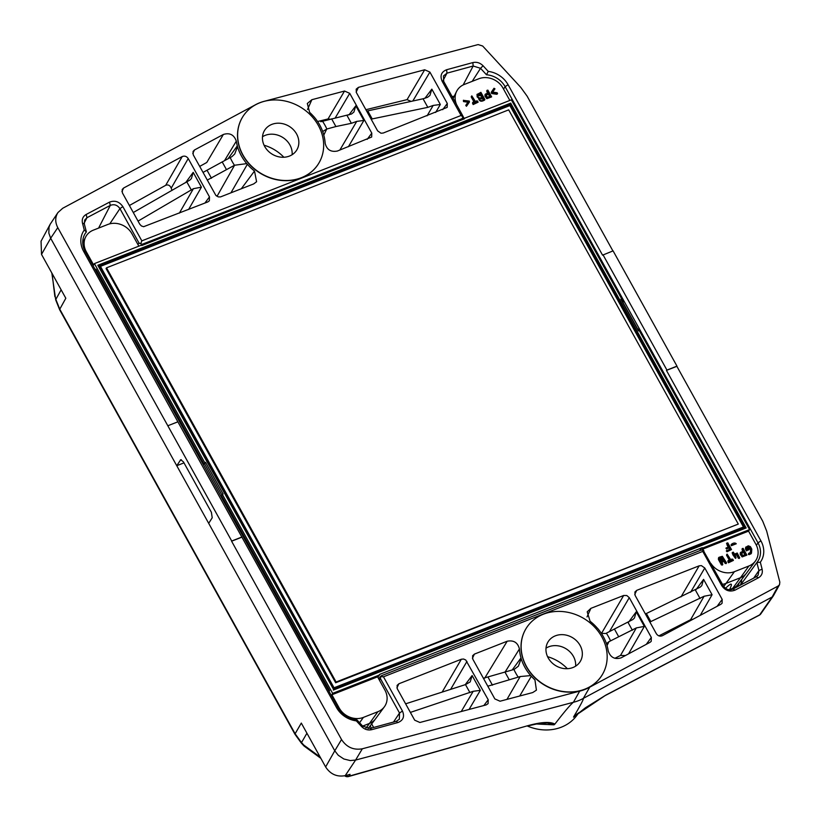 <?xml version="1.0" encoding="UTF-8"?>
<svg xmlns="http://www.w3.org/2000/svg" width="821" height="821" viewBox="0 0 821 821"><rect width="100%" height="100%" fill="white"/><g stroke="black" fill="none" stroke-linecap="round" stroke-linejoin="round"><path stroke-width="1.23" d="M443.207 80.253L446.963 73.161L443.463 75.953L443.72 81.433L442.129 81.228L461.104 115.463L141.828 240.861L122.852 206.625C119.322 201.597 114.868 200.098 109.501 202.14L86.164 214.466C82.921 216.385 81.69 219.269 82.48 223.107L84.317 223.928L86.379 231.922A20.936 18.134 -148.7 0 0 84.45 234.878A20.936 18.134 -148.7 0 0 85.24 251.595L338.108 707.784A20.936 18.134 31.3 0 0 356.755 719.689L362.708 726.154L370.076 728.443L396.286 721.3L399.355 719.217L399.519 713.028L380.492 678.7L379.394 680.137M514.192 104.934L623.365 301.892M747.777 526.343L638.492 329.18L639.066 328.297L505.131 86.677A20.936 18.134 31.3 0 0 486.494 74.773L480.542 68.307L473.173 66.019L446.963 73.161L446.624 69.734L472.834 62.591C476.662 61.739 480.08 62.796 483.066 65.772L488.238 71.386A23.614 20.443 31.3 0 1 508.066 84.696L602.552 255.157L613.092 250.877L676.976 366.135L666.929 370.086L603.035 254.828M733.851 588.595A21.849 18.924 31.3 0 0 734.005 588.339A21.849 18.924 31.3 0 0 734.477 587.456M730.906 589.714L730.854 589.18M526.015 628.64A44.55 38.577 31.3 0 0 525.963 628.732A44.55 38.577 31.3 0 0 544.015 684.837A44.55 38.577 31.3 0 0 602.121 674.985A44.55 38.577 31.3 0 0 602.173 674.893M414.687 720.181L419.89 722.49L486.176 704.911L488.074 703.659L488.218 699.749L465.743 659.992L463.578 659.027L461.351 659.232L398.903 683.76L397.097 685.402L397.282 688.778L414.687 720.181M484.698 678.146L507.183 641.232L474.415 654.101L472.598 655.753L472.783 659.119L494.847 698.917L500.04 701.226L532.726 692.555L536.421 690.153L534.943 679.901A46.274 40.075 31.3 0 1 531.32 676.237L519.714 696.013M507.183 641.232C513.71 639.98 517.794 642.556 519.426 648.959A46.274 40.075 31.3 0 0 521.007 657.919L521.191 658.74A46.335 40.126 31.3 0 0 530.684 675.591L531.32 676.237M722.182 599.402L722.07 603.281L720.951 604.246L662.362 635.711C659.951 636.634 657.949 635.967 656.348 633.709L635.095 595.369L634.91 592.003L636.727 590.35L699.164 565.823L701.401 565.618L704.777 567.999L722.182 599.402L717.113 606.308M651.33 637.445L651.217 641.334L650.099 642.289L621.21 657.806C614.857 659.756 610.537 657.518 608.258 651.104A46.274 40.075 -148.7 0 0 607.253 646.414L607.078 645.593A46.335 40.126 -148.7 0 0 597.832 628.64L597.206 627.993A46.274 40.075 -148.7 0 0 590.063 621.22L587.21 611.809L590.894 608.351L623.662 595.482L626.803 595.533L629.276 597.657L651.33 637.445L646.26 644.352M638.492 329.18L639.066 328.297L757.999 542.866L760.923 540.875L666.436 370.415L676.873 366.32L762.74 521.232L766.67 531.043L779.827 582.11L779.54 584.655L773.464 595.687M760.923 540.875A23.614 20.443 -148.7 0 1 760.318 562.221L762.104 569.158L758.932 570.533L758.101 575.141L756.274 576.753L732.937 589.078C729.069 590.545 725.867 589.468 723.322 585.845L703.002 549.957L702.755 551.404L721.731 585.64C725.261 590.668 729.715 592.167 735.082 590.125L758.419 577.799C761.662 575.88 762.883 572.996 762.104 569.158M702.755 551.404L383.479 676.802L402.454 711.037C404.763 716.548 403.265 720.376 397.949 722.531L371.749 729.674C367.911 730.526 364.503 729.469 361.507 726.493L356.335 720.879A23.614 20.443 31.3 0 1 336.518 707.569L177.87 421.82L167.823 425.76L231.717 541.018L241.764 537.067M779.54 584.655L778.205 585.978L589.735 687.177A44.755 38.751 31.3 0 1 579.688 691.128L362.338 748.783C353.564 750.343 346.626 747.254 341.526 739.526L231.594 541.203L242.031 537.108M583.331 698.373L772.13 597L773.454 595.677M589.735 687.177L583.321 698.394A45.196 39.141 -148.7 0 1 573.407 702.283L355.596 760.061L345.21 775.66L350.074 774.367L348.904 776.214A4.279 3.777 -147.7 0 1 345.343 775.619M583.372 698.353C583.628 699.359 580.396 705.475 573.694 716.712L577.522 713.582M573.551 717.164L585.455 707.764L605.898 695.069L573.694 716.712M341.526 739.526L334.773 750.805L176.751 465.712L183.986 462.87M51.826 273.003L55.736 299.963A4.279 1.601 -14.4 0 1 55.838 299.388L59.769 309.189L65.824 298.259L41.512 254.387L50.656 238.244L48.829 233.113L49.034 227.14L50.163 224.256L57.932 212.557C55.058 217.216 55.007 222.245 57.778 227.633L167.823 425.76M57.778 227.633L50.656 238.244L176.751 465.712L180.723 459.75L183.442 461.884L211.397 512.314L212.218 517.774L208.688 523.336M572.935 667.524A18.852 16.317 -148.7 0 1 551.404 662.229A18.852 16.317 -148.7 0 1 548.038 641.889A18.852 16.317 -148.7 0 1 563.976 634.756A18.852 16.317 -148.7 0 1 580.088 645.419A18.852 16.317 -148.7 0 1 580.262 661.459A18.852 16.317 -148.7 0 1 572.935 667.524M601.834 636.88A44.55 38.577 31.3 0 0 563.729 611.676A44.55 38.577 31.3 0 0 526.076 628.547A44.55 38.577 31.3 0 0 544.128 684.652A44.55 38.577 31.3 0 0 602.224 674.8A44.55 38.577 31.3 0 0 601.834 636.88M579.688 691.128L573.407 702.283C570.636 704.387 564.458 711.663 554.873 724.101L554.031 724.83L536.154 723.989M320.847 758.327L304.016 745.991L301.369 743.128A4.279 0.677 -42.7 0 1 301.502 742.584L295.108 733.748L301.307 723.075L325.629 766.947L334.773 750.805L338.273 755.289L343.845 758.984L350.239 760.564L355.596 760.061L362.338 748.783M527.41 726.041A44.067 38.166 31.3 0 0 577.851 713.972L578.713 712.669M344.697 775.783A4.279 2.032 126.2 0 0 344.82 775.886A4.279 4.279 0 0 0 348.515 776.553L528.18 725.59C541.326 722.008 550.224 721.505 554.873 724.101M567.352 668.694A38.813 33.62 31.3 0 0 547.576 656.687M546.006 648.169A18.852 16.317 -148.7 0 1 573.417 656.4A18.852 16.317 -148.7 0 1 575.624 666.159M530.684 675.591L520.165 676.545L488.372 686.028L488.064 686.684M521.191 658.74L518.349 666.221L514.069 669.443L483.384 678.249M504.905 671.947L509.164 679.644M512.212 669.957L521.007 657.919M519.426 648.959L505.202 671.865M410.377 712.402L473.183 691.303L480.326 690.348L469.068 709.447M470.064 681.994L465.486 684.601L405.615 703.823M470.238 681.769L472.126 675.55L465.22 684.683M383.479 676.802L380.523 676.617L381.467 675.683L700.929 550.214L703.002 549.957M85.24 251.595L83.65 251.39L177.87 421.82M356.755 719.689L356.335 720.879M361.507 726.493L362.708 726.154M370.076 728.443L371.749 729.674M397.949 722.531L396.286 721.3M393.505 722.059L399.519 713.028L402.454 711.037M380.523 676.617L380.492 678.7M554.031 724.83L547.371 722.983M614.878 658.309L620.502 655.445L625.438 655.538M628.547 653.865L644.341 626.392L636.326 627.911L608.966 641.673L606.657 643.469M606.216 633.248L632.858 619.527L634.438 618.018L636.244 611.789L628.691 622.051M614.385 628.948L618.644 636.644M605.621 633.514L601.793 633.33M658.894 635.865L690.594 619.701L693.098 619.198M700.231 615.37L712.084 594.732L704.079 596.251L649.873 622.02M645.419 613.985L700.2 587.138L701.781 585.63L703.587 579.39L696.034 589.652M756.387 545.288L757.999 542.866A20.936 18.134 -148.7 0 1 757.485 561.738A20.936 18.134 -148.7 0 1 756.87 562.539L758.932 570.533L753.709 578.107M740.46 585.106L756.87 562.539L760.318 562.221M756.274 576.753L758.419 577.799M735.082 590.125L732.937 589.078M723.322 585.845L721.731 585.64M637.876 329.416L622.872 302.354L624.073 301.256M605.898 695.069L759.661 614.888A4.279 3.695 34.9 0 0 760.821 613.872L773.279 595.984M325.629 766.947C330.411 774.244 336.949 777.148 345.21 775.65M303.944 745.93L303.832 745.109L320.149 757.065M348.515 776.553A4.279 1.468 -105.8 0 0 348.904 776.214L528.18 725.59M318.671 163.441A44.55 38.577 -148.7 0 1 318.62 163.533A44.55 38.577 -148.7 0 1 260.514 173.385A44.55 38.577 -148.7 0 1 242.462 117.28A44.55 38.577 -148.7 0 1 242.513 117.187M122.391 192.863L122.216 189.477L123.632 188.019L182.221 156.554C184.633 155.631 186.634 156.298 188.225 158.556L209.478 196.896L209.355 200.786L207.857 201.915L143.644 226.699L141.417 225.96L139.796 224.266L122.391 192.863M230.927 192.853L247.367 164.272A46.274 40.075 -148.7 0 0 254.51 171.045L256.593 181.739L253.689 183.914L220.5 196.917L218.222 196.886L215.841 195.377L193.243 154.82L193.068 151.433L194.485 149.976L223.363 134.459L206.769 162.476L199.677 166.417M247.367 164.272L246.741 163.625A46.335 40.126 -148.7 0 1 237.505 146.672L237.331 145.851A46.274 40.075 -148.7 0 1 236.315 141.161C234.047 134.747 229.726 132.509 223.363 134.459M429.896 72.094L424.693 69.775L358.408 87.365L356.17 89.171L356.365 92.516L377.619 130.857L380.995 133.238L383.233 133.033L447.168 107.387L447.301 103.487L429.896 72.094L412.809 101.024M311.857 99.71L307.311 103.487L309.63 112.364A46.274 40.075 31.3 0 1 313.263 116.028L313.889 116.674A46.335 40.126 31.3 0 1 323.382 133.525L323.577 134.346A46.274 40.075 31.3 0 1 325.157 143.306C326.789 149.709 330.863 152.296 337.4 151.033L371.667 137.035L371.79 133.146L349.736 93.348L344.533 91.039L311.857 99.71L307.526 109.491M612.918 250.949L527.113 96.139L520.709 87.313L482.666 46.017L478.099 44.58L264.885 101.137A44.755 38.751 -148.7 0 0 254.849 105.088L62.724 208.257L57.932 212.557M83.65 251.39A23.614 20.443 -148.7 0 1 84.265 230.054L82.48 223.107M442.129 81.228C439.81 75.717 441.318 71.889 446.624 69.734M237.331 145.851L228.064 158.73M224.554 160.577L236.315 141.161M84.317 223.928L84.717 220.028L86.964 217.709L110.312 205.383C114.17 203.916 117.382 204.993 119.928 208.616L138.954 242.934L137.979 244.617M271.864 124.382A18.852 16.317 31.3 0 0 264.536 130.436A18.852 16.317 31.3 0 0 272.172 154.174A18.852 16.317 31.3 0 0 296.761 150.007A18.852 16.317 31.3 0 0 296.586 133.967A18.852 16.317 31.3 0 0 271.864 124.382M318.332 125.428A44.55 38.577 -148.7 0 1 318.722 163.348A44.55 38.577 -148.7 0 1 260.626 173.2A44.55 38.577 -148.7 0 1 242.575 117.095A44.55 38.577 -148.7 0 1 280.228 100.224A44.55 38.577 -148.7 0 1 318.332 125.428M264.075 145.235A38.813 33.62 -148.7 0 1 283.85 157.242M292.122 154.707A18.852 16.317 31.3 0 0 289.916 144.948A18.852 16.317 31.3 0 0 262.504 136.727M203.526 172.143L231.963 156.606L234.724 153.989L237.505 146.672M246.741 163.625L234.58 165.237L207.261 180.107M216.498 196.003L217.534 195.439L234.58 165.237M226.422 169.547L222.152 161.85M254.51 171.045L241.282 188.789M133.289 212.516L189.825 180.107L191.396 178.598L193.202 172.369L185.608 182.683M179.368 213.101L193.397 188.697L138.041 221.106M129.39 205.496L165.709 185.3L182.221 156.554M165.709 185.3C168.12 184.376 169.957 185.33 171.23 188.142L172.01 190.441M193.397 188.697L201.412 187.167L188.594 209.478M98.582 228.094L110.312 205.383L109.501 202.14M141.828 240.861L140.637 243.858L142.32 244.237L461.771 118.768L463.116 117.198L462.746 115.761L443.72 81.433M86.379 231.922L84.265 230.054M84.173 223.127L86.964 217.709L86.164 214.466M109.788 223.835L119.928 208.616L122.852 206.625M140.637 243.858L138.954 242.934M461.104 115.463L463.116 117.198M320.765 121.724L351.48 114.027L353.902 112.067L355.791 105.837L348.884 114.971M322.92 131.381L326.727 129.041L335.902 126.547L351.367 123.314L356.735 121.395L363.888 120.441L348.391 146.723M335.902 126.547L331.633 118.85M330.309 119.209L328.051 118.953L318.055 121.405M429.773 95.595L427.515 97.34L423.061 98.777L366.669 111.122M371.123 119.148L427.823 107.356L433.19 105.437L440.333 104.483L435.643 112.446M429.947 95.369L431.836 89.14L424.929 98.284M411.085 101.404L407.062 99.639L365.889 109.706M486.494 74.773L488.238 71.386M483.066 65.772L480.542 68.307L472.188 81.361M463.157 84.963L473.173 66.019L472.834 62.591M41.512 254.387L41.05 241.22L50.173 224.246M54.863 296.576L52.103 273.496M328.769 690.923L329.56 690.605L221.547 495.751L222.306 494.334L332.638 693.365L379.128 675.108L378.06 676.648A2.114 1.837 31.3 0 0 378.245 678.064L384.895 690.071A18.442 15.968 31.3 0 1 384.392 706.778A18.442 15.968 31.3 0 1 377.896 711.704L363.405 717.4A18.442 15.968 31.3 0 1 339.206 708.01L331.879 694.782L332.638 693.365M222.306 494.334L223.107 494.026L205.537 462.326L203.977 464.06L204.603 463.814L221.916 495.063M203.977 464.06L95.965 269.196L95.174 269.514M329.077 691.487L329.56 690.605M106.525 267.82L508.681 109.87L738.284 524.075L336.117 682.025L106.525 267.82L106.073 268.559L335.676 682.764L336.117 682.025M738.284 524.075L335.676 682.764M334.044 687.782L743.457 526.99L509.862 105.581L100.46 266.373L334.044 687.782L333.305 689.004M745.119 555.119L743.662 552.502L741.425 553.375M489.86 96.878L488.413 94.261L486.145 95.144M483.138 99.536L481.906 97.319L479.854 98.151M481.373 96.365L480.152 94.158L478.099 94.99M99.721 267.595L100.46 266.373M333.367 689.106L742.605 528.375L743.457 526.99M744 551.948L741.476 553.498L742.738 555.478L745.447 554.575L744 551.948L743.662 552.502M488.741 93.707L486.196 95.257L487.458 97.247L490.199 96.334L488.741 93.707L488.413 94.261M482.235 96.775L479.977 98.777L483.466 98.992L482.235 96.775L481.906 97.319M479.618 98.438L479.946 97.884L479.977 98.777M480.49 93.615L478.222 95.605L481.711 95.811L480.49 93.615L480.152 94.158M477.863 95.277L478.191 94.723L478.222 95.605M743.292 528.344L742.974 527.77M100.172 266.846L99.454 267.133M746.833 550.347L745.653 547.33L748.27 545.811L750.404 546.632L751.8 549.157L751.482 553.128L749.05 554.124L748.773 553.323L750.651 552.287L750.887 549.526L748.773 546.724L746.658 547.72L747.254 549.075L748.598 548.715L748.916 549.454L746.505 550.901L745.447 549.003L745.766 547.084M743.487 551.035C742.184 549.3 742.061 548.418 743.138 548.377L746.884 555.129L742.451 556.371L740.563 553.857L740.583 552.4L743.487 551.035M742.174 548.633L743.138 548.377M733.563 554.473C732.373 552.892 732.332 552.133 733.42 552.205L734.467 554.103L737.227 553.026L739.69 557.787L736.817 554.308L734.98 555.027C736.611 558.629 736.304 558.752 734.066 555.386L733.563 554.473L733.03 555.191M732.209 552.605L733.42 552.205M734.98 555.027C736.611 558.629 736.304 558.752 734.066 555.386L733.728 555.93L733.225 555.027C732.045 553.446 731.993 552.687 733.081 552.759M739.321 558.403L739.649 557.859L738.736 557.767L736.817 554.308L734.641 555.571C736.273 559.183 735.965 559.306 733.728 555.93L733.225 555.027M731.993 559.85L732.732 559.173L733.41 560.404L728.802 562.211C727.888 560.589 728.022 560.168 729.222 560.938L730.146 560.569L727.129 554.113L731.07 560.209L732.732 559.173M730.146 560.569L727.129 554.113L731.07 560.209M728.094 560.548L729.222 560.938M721.587 557.952C723.096 559.932 723.352 561.061 722.347 561.328L720.674 558.301L719.771 558.116L722.726 564.048L722.121 564.684L718.703 558.557L719.001 557.305L722.336 556.31L726.431 562.601L726.226 563.247L725.518 562.96L722.531 557.562L721.587 557.952M723.291 561.4L722.018 561.882L720.335 558.855L719.442 558.66M731.655 545.165L731.419 544.302C733.471 542.784 735.093 542.609 736.273 543.789L731.655 545.165M728.781 546.673C727.16 544.528 726.821 543.245 727.765 542.835L731.501 549.577L726.647 550.932L730.085 549.023L729.284 547.586L726.257 548.223L728.781 546.673M726.513 543.297L727.765 542.835M492.692 92.096L497.146 92.752L497.567 93.543L491.738 92.691L491.574 91.798L493.996 88.268L494.95 88.791L492.692 92.096L494.519 89.479M488.238 92.804C486.925 91.059 486.802 90.177 487.89 90.146L491.625 96.888L487.181 98.14L485.283 95.626L485.314 94.179L488.238 92.804M486.915 90.392L487.89 90.146M478.889 97.504L477.504 96.375L477.104 94.477L480.901 92.332L484.893 99.536C481.547 101.527 479.546 100.85 478.889 97.504L478.561 98.058L477.165 96.929L477.073 94.456M476.724 101.64L477.453 100.962L478.13 102.184L473.512 104C472.598 102.389 472.742 101.968 473.933 102.738L474.856 102.368L471.829 95.893L475.78 102.009L477.453 100.962M474.856 102.368L471.829 95.893L475.78 102.009M472.475 102.923L473.04 102.143L473.933 102.738M468.309 101.671L463.844 101.024L463.383 100.336L469.273 101.075L469.427 101.978L466.359 105.714L466.041 104.985L468.309 101.671M744.657 527.811L746.156 527.944L510.683 103.128L510.087 104.636L744.657 527.811L333.47 689.301L98.91 266.137L510.087 104.636L509.523 105.714M464.737 118.368L464.871 118.111A1.97 1.704 31.3 0 1 463.988 118.973L142.259 245.335A1.97 1.704 -148.7 0 1 140.904 245.346L94.415 263.613L93.656 265.019L86.318 251.79A18.442 15.968 -148.7 0 1 85.569 237.156A18.442 15.968 -148.7 0 1 93.327 230.157L107.818 224.461A18.442 15.968 -148.7 0 1 132.007 233.852L138.667 245.848A2.114 1.837 -148.7 0 0 138.862 246.146M722.47 584.316A17.138 14.84 31.3 0 0 726.01 583.392L734.405 571.683A18.442 15.968 -148.7 0 1 710.935 563.493M699.718 550.696L701.739 547.874A1.97 1.704 -148.7 0 1 703.094 547.874L702.386 549.259A2.114 1.837 -148.7 0 1 703.556 550.296L703.905 550.922M748.619 549.649L746.505 550.901M751.307 553.344L749.111 554.678L748.403 554.401L748.68 553.723M750.343 552.656L750.558 550.08L749.152 547.556L746.658 547.976M746.884 555.129L742.122 556.925L740.234 554.401L740.419 552.749M743.159 551.589C741.845 549.854 741.732 548.972 742.81 548.931M739.331 558.413L738.397 558.311L736.478 554.852M729.623 560.774L726.585 555.304L726.872 554.647M728.802 562.211L728.473 562.765C727.55 561.143 727.693 560.712 728.894 561.482M733.41 560.404L728.473 562.765M731.665 560.394L732.394 559.717L731.665 560.394M722.018 557.233L721.29 557.931M722.531 557.562L721.69 557.777M726.154 563.268L725.189 563.504L722.193 558.106M722.449 564.725L721.474 564.971L718.406 559.44L718.457 558.044M720.161 557.962L719.822 558.516M720.674 558.301L720.335 558.855M722.952 561.954L722.018 561.882M736.273 543.779L731.316 545.708L731.08 544.857M729.284 547.586L726.636 549.044L726.041 548.182M729.746 549.567L728.956 548.141M731.501 549.577L727.026 551.763L726.369 550.932M728.443 547.227C726.821 545.082 726.482 543.8 727.427 543.379M464.224 118.86A2.114 1.837 31.3 0 0 463.978 118.08L463.013 116.346M509.841 100.449L503.016 88.134A18.442 15.968 31.3 0 0 478.817 78.754L464.327 84.44A18.442 15.968 31.3 0 0 456.579 91.439A18.442 15.968 31.3 0 0 456.692 104.842M497.29 93.727L496.684 94.271L491.912 93.563L491.256 92.332M491.625 96.888L486.843 98.684L484.954 96.17L485.149 94.528M487.91 93.358C486.586 91.613 486.473 90.721 487.561 90.69M484.893 99.536L484.564 100.08C481.219 102.071 479.218 101.394 478.561 98.058M474.333 102.574L471.295 97.083L471.572 96.416M473.512 104L473.173 104.554C472.27 102.943 472.403 102.522 473.604 103.282M478.13 102.184L473.173 104.554M476.385 102.194L477.114 101.506L476.385 102.194M469.181 102.338L467.087 105.437M467.118 105.386L466.42 106.278L465.805 105.396M467.939 102.215L463.506 101.578L463.434 100.234M734.405 571.683L748.896 565.987A18.442 15.968 -148.7 0 0 755.392 561.061A18.442 15.968 -148.7 0 0 755.905 544.354L748.567 531.125L749.583 529.607L703.094 547.874M510.683 103.128L97.843 265.275L98.91 266.137M333.47 689.301L97.843 265.275M746.156 527.944L333.326 690.081M701.739 547.874L380.01 674.236A1.97 1.704 31.3 0 0 379.128 675.108M378.06 676.648L331.879 694.782M702.386 549.259L748.567 531.125M464.871 118.111L511.36 99.844L621.692 298.885L621.158 299.675M732.599 588.38L740.501 577.707A17.138 14.84 31.3 0 0 746.402 573.304L737.997 584.347A15.671 13.577 -148.7 0 1 732.599 588.38L729.571 589.56C732.979 582.766 731.634 582.346 725.538 588.308M621.692 298.885L620.892 299.193L638.461 330.894L639.261 330.576L749.583 529.607M204.747 462.644L94.415 263.613M204.603 463.814L205.537 462.326M503.54 89.079L505.131 86.677L508.066 84.696M371.39 728.083L370.168 725.887M739.187 582.787A16.697 14.46 -148.7 0 1 737.381 586.728M295.016 734.354A4.279 1.18 -29 0 1 295.108 733.748L59.769 309.189A4.279 1.18 -29 0 0 59.676 309.794L295.016 734.354L301.369 743.128M778.205 585.978L772.13 597L759.661 614.888A4.279 2.083 62.5 0 1 759.281 615.216A4.279 4.279 0 0 0 760.81 613.872M506.968 699.389L520.165 676.545M513.925 669.484A54.802 47.464 31.3 0 0 518.236 677.171M488.115 677.335L492.467 685.176M472.414 658.237L474.415 654.101M461.258 711.509L473.183 691.303M469.951 692.647L465.486 684.601M396.912 687.885L398.903 683.76M450.616 689.373L466.964 661.408M442.139 692.093L461.351 659.232M472.126 675.55L480.326 690.348M483.846 705.526L488.218 699.749M373.627 727.478L371.667 723.927M338.108 707.784L336.518 707.569M636.326 627.911L620.502 655.445M607.058 645.522L608.966 641.673M606.35 633.186A54.802 47.464 -148.7 0 1 610.578 640.903M628.014 622.39L632.365 630.23M609.48 631.534L629.276 597.657M601.588 633.237L623.662 595.482M587.015 616.93L590.894 608.351M644.341 626.392L636.244 611.789M704.079 596.251L690.594 619.701M695.346 589.991L700.108 598.581M650.848 621.6L646.384 613.544M704.777 567.999L690.584 592.28M681.009 596.898L699.164 565.823M634.736 594.486L636.727 590.35M703.587 579.39L712.084 594.732M740.265 585.209A18.401 15.938 31.3 0 0 741.691 579.493M303.832 745.109L301.502 742.584L306.931 733.225M180.271 460.14L181.318 459.729M234.457 165.308A54.802 47.464 -148.7 0 1 230.219 157.591M211.479 178.26L207.128 170.419M192.771 153.465L194.485 149.976M186.87 181.964L191.334 190.01M121.919 191.519L123.632 188.019M204.881 203.085L209.478 196.896M201.412 187.167L193.202 172.369M171.23 188.142L188.225 158.556M82.777 240.984L83.999 240.337M142.32 244.237L141.612 245.458M461.771 118.768L461.166 120.082M326.727 129.041L323.792 135.096M356.735 121.395L339.822 150.089M326.871 129.01A54.802 47.464 31.3 0 0 322.571 121.313M351.367 123.314L347.026 115.474M367.192 139.334L371.79 133.146M335.142 118.08L349.736 93.348M328.051 118.953L344.533 91.039M355.791 105.837L363.888 120.441M433.19 105.437L427.064 115.823M367.767 110.917L372.231 118.963M427.823 107.356L423.061 98.777M407.062 99.639L424.693 69.775M447.301 103.487L442.704 109.675M356.16 92.106L358.408 87.365M440.333 104.483L431.836 89.14M454.27 96.119L452.176 96.683M61.144 289.813L55.838 299.388L55.038 296.258M384.392 706.778L375.536 718.837A17.138 14.84 -148.7 0 1 375.402 719.022A17.138 14.84 -148.7 0 1 369.501 723.414L377.896 711.704M359.567 722.747L363.405 717.4M362.656 726.103L369.501 723.414L365.94 728.227M750.969 553.528L750.63 554.072M463.362 119.219L463.978 118.08M491.738 92.691L491.399 93.245M477.504 96.375L477.165 96.929M723.722 586.481L726.01 583.392L740.501 577.707L748.896 565.987M377.988 677.058L380.01 674.236M85.846 252.673L86.318 251.79M338.755 708.862L339.206 708.01M746.402 573.304A17.138 14.84 31.3 0 0 746.535 573.12L755.392 561.061M605.529 695.397L759.281 615.216M380.687 676.217L378.676 678.844M527.8 725.928L537.765 723.712L547.402 722.983M462.993 117.495L461.936 119.784M55.736 299.963L59.676 309.794M741.168 553.559L741.496 553.015M485.878 95.339L486.206 94.795M368.075 728.648L375.402 719.022M748.578 549.998L748.916 549.454M748.434 553.867L748.762 553.313M750.209 553.036L750.538 552.492M746.351 548.212L746.689 547.658M751.123 553.662L751.461 553.108M740.255 552.954L740.593 552.4M726.575 554.842L726.913 554.298M731.511 559.573L731.839 559.029M720.304 557.356L720.643 556.802M726.092 563.627L726.431 563.083M722.398 565.064L722.737 564.509M718.457 558.054L718.786 557.5M722.952 561.933L723.291 561.379M731.408 544.313L731.08 544.867M725.938 548.356L726.267 547.802M726.318 551.014L726.657 550.46M453.13 98.417L456.579 91.439M491.225 92.342L491.563 91.788M493.534 88.945L493.873 88.401M494.55 89.499L494.889 88.945M497.228 94.087L497.567 93.543M484.985 94.733L485.314 94.179M476.919 94.723L477.247 94.169M471.275 96.621L471.613 96.067M476.221 101.373L476.56 100.829M469.089 102.553L469.427 102.009M466.995 105.57L467.323 105.016M465.774 105.375L466.102 104.831M82.747 242.883L85.569 237.156M730.485 589.755L730.967 589.016"/></g></svg>
